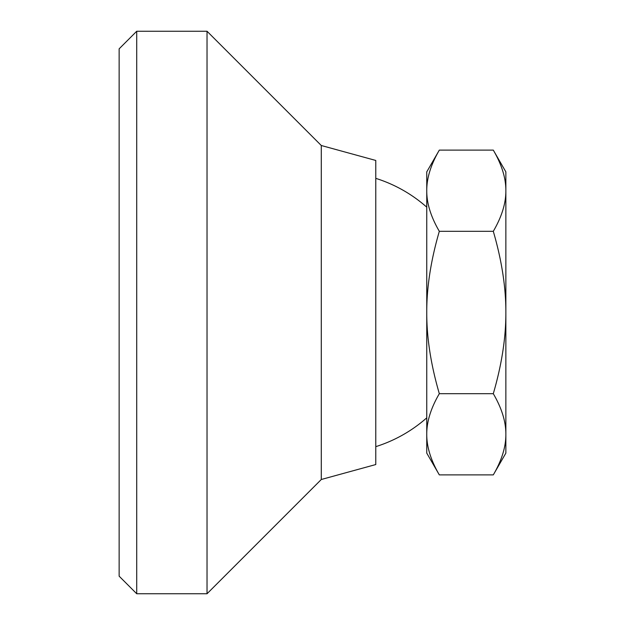 <?xml version="1.0" encoding="UTF-8"?>
<svg xmlns="http://www.w3.org/2000/svg" width="625" height="625" viewBox="0 0 625 625"><rect width="100%" height="100%" fill="white"/><g stroke="black" fill="none" stroke-linecap="round" stroke-linejoin="round"><path stroke-width="0.94" d="M493.297 150.117C501.766 164.641 505.945 178.172 505.859 190.719C505.945 203.258 501.766 216.789 493.297 231.312L439.32 231.312C430.852 216.789 426.672 203.258 426.758 190.719C426.672 178.172 430.852 164.641 439.32 150.117L493.297 150.117L505.859 171.875L505.859 312.5C505.945 337.578 501.766 364.641 493.297 393.688C501.766 408.211 505.945 421.742 505.859 434.281C505.945 446.828 501.766 460.359 493.297 474.883L439.32 474.883C430.852 460.359 426.672 446.828 426.758 434.281C426.672 421.742 430.852 408.211 439.32 393.688C430.852 364.641 426.672 337.578 426.758 312.5C426.672 287.422 430.852 260.359 439.32 231.312M493.297 393.688L439.32 393.688M493.297 231.312C501.766 260.359 505.945 287.422 505.859 312.5L505.859 453.125L493.297 474.883M439.32 474.883L426.758 453.125L426.758 171.875L439.32 150.117M136.719 593.75L136.719 31.25L207.031 31.25L207.031 593.75L136.719 593.75L119.141 576.172L119.141 48.828L136.719 31.25M321.289 145.508L375.781 160.453L375.781 464.547L321.289 479.492L321.289 145.508L207.031 31.25M426.758 207.164A140.625 140.625 0 0 0 375.781 178.352M375.781 446.648A140.625 140.625 0 0 0 426.758 417.836M321.289 479.492L207.031 593.75"/></g></svg>
